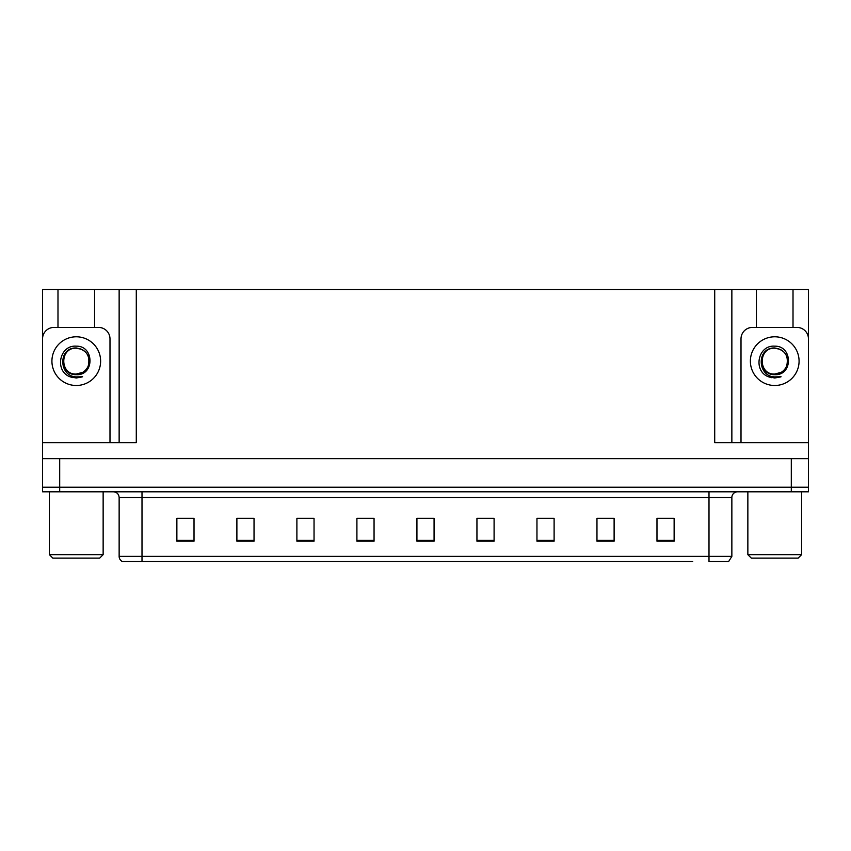 <?xml version="1.0" encoding="UTF-8"?>
<svg xmlns="http://www.w3.org/2000/svg" width="851" height="851" viewBox="0 0 851 851"><rect width="100%" height="100%" fill="white"/><g stroke="black" fill="none" stroke-linecap="round" stroke-linejoin="round"><path stroke-width="1.28" d="M94.567 327.422L94.567 289.468L714.712 289.468L714.712 442.648L808.45 442.648L808.45 458.646L42.55 458.646L42.55 487.229L59.698 487.229L42.55 487.229L42.55 491.804L59.698 491.804L59.698 487.229L791.302 487.229L59.698 487.229L59.698 458.646M57.985 327.422L57.985 289.468L42.55 289.468L42.55 442.648L136.288 442.648L136.288 289.468M109.992 442.648L109.992 338.847A11.435 11.435 0 0 0 98.567 327.422L53.985 327.422A11.435 11.435 0 0 0 42.55 338.847L42.55 458.646M59.698 491.804L808.45 491.804L808.45 487.229L791.302 487.229L808.45 487.229L808.45 458.646M793.015 327.422L793.015 289.468L808.45 289.468L808.45 442.648L808.45 338.847A11.435 11.435 0 0 0 797.015 327.422L752.433 327.422A11.435 11.435 0 0 0 741.008 338.847L741.008 442.648M119.14 289.468L119.14 442.648M714.712 289.468L731.86 289.468L731.86 442.648L731.86 289.468L756.433 289.468L756.433 327.422M793.015 289.468L756.433 289.468M57.985 289.468L94.567 289.468M158.329 561.532L122.661 561.532M731.86 556.384L728.637 561.532L709 561.532L709 556.384L731.86 556.384L731.86 497.516A5.712 5.712 0 0 1 737.572 491.804M122.363 561.532A5.712 5.712 0 0 1 119.14 556.384L119.14 497.516C118.8 494.048 116.895 492.144 113.428 491.804M674.13 541.183L674.13 518.323L656.983 518.323L656.983 541.183L674.13 541.183M614.114 541.183L614.114 518.323L596.966 518.323L596.966 541.183L614.114 541.183M554.107 541.183L554.107 518.323L536.96 518.323L536.96 541.183L554.107 541.183M494.091 541.183L494.091 518.323L476.943 518.323L476.943 541.183L494.091 541.183M194.017 541.183L194.017 518.323L176.87 518.323L176.87 541.183L194.017 541.183M254.034 541.183L254.034 518.323L236.886 518.323L236.886 541.183L254.034 541.183M314.04 541.183L314.04 518.323L296.893 518.323L296.893 541.183L314.04 541.183M374.057 541.183L374.057 518.323L356.909 518.323L356.909 541.183L374.057 541.183M434.074 541.183L434.074 518.323L416.926 518.323L416.926 541.183L434.074 541.183M692.671 561.532L142 561.532L142 556.384L709 556.384L709 497.516L119.14 497.516M808.45 491.804L808.45 487.229M545.704 518.44L540.438 518.44M601.029 518.44L609.603 518.323M670.184 518.44L664.929 518.323M365.887 518.44L360.622 518.44M310.562 518.44L305.296 518.44M241.397 518.323L249.971 518.323M186.071 518.323L180.816 518.44M490.378 518.44L485.113 518.323M421.213 518.44L429.787 518.44M374.057 518.44L356.909 518.44M314.04 518.44L296.893 518.44M194.017 518.44L176.87 518.44M494.091 518.44L476.943 518.44M554.107 518.44L536.96 518.44M674.13 518.44L656.983 518.44M76.271 374.057C81.792 373.844 85.749 371.217 88.164 366.185C90.568 355.963 86.611 349.889 76.271 347.963C57.889 347.325 58.708 376.514 76.271 376.897L82.611 376.748L76.271 377.993L69.973 376.77C54.336 370.972 59.315 344.825 76.271 346.176C94.408 345.644 94.706 375.695 76.271 374.685C59.389 375.248 59.293 347.442 76.271 348.219C59.613 347.421 59.613 374.865 76.271 374.057L82.728 372.323M80.281 348.857L76.271 348.229L81.153 349.187A12.914 12.914 0 0 1 88.164 366.185A12.914 12.914 0 0 0 81.153 349.187M70.037 376.791L72.995 377.663M76.271 377.993L82.1 376.95M52.836 558.107L49.411 554.671L103.141 554.671L99.705 558.107L52.836 558.107M751.295 558.107L747.859 554.671L801.589 554.671L798.164 558.107L751.295 558.107M774.729 374.057C780.25 373.844 784.207 371.217 786.622 366.185C789.026 355.963 785.069 349.889 774.729 347.963C756.337 347.325 757.156 376.514 774.729 376.897L781.069 376.748L774.729 377.993L768.432 376.77C752.795 370.972 757.762 344.825 774.729 346.176C792.855 345.644 793.153 375.695 774.729 374.685C757.847 375.248 757.741 347.442 774.729 348.219C758.06 347.421 758.06 374.865 774.729 374.057L781.186 372.323M778.739 348.857L774.729 348.229L779.612 349.187A12.914 12.914 0 0 1 786.622 366.185A12.914 12.914 0 0 0 779.612 349.187M768.496 376.791L771.453 377.663M774.729 377.993L780.558 376.95M791.302 458.646L791.302 491.804M709 491.804L709 497.516L731.86 497.516M119.14 556.384L142 556.384L142 491.804M434.074 540.396L416.926 540.396M374.057 540.396L356.909 540.396M314.04 540.396L296.893 540.396M254.034 540.396L236.886 540.396M194.017 540.396L176.87 540.396M494.091 540.396L476.943 540.396M554.107 540.396L536.96 540.396M614.114 540.396L596.966 540.396M674.13 540.396L656.983 540.396M76.271 336.794A24.349 24.349 0 0 1 100.62 361.143A24.349 24.349 0 0 1 76.271 385.492A24.349 24.349 0 0 1 51.922 361.143A24.349 24.349 0 0 1 76.271 336.794M774.729 336.794A24.349 24.349 0 0 1 799.078 361.143A24.349 24.349 0 0 1 774.729 385.492A24.349 24.349 0 0 1 750.38 361.143A24.349 24.349 0 0 1 774.729 336.794M103.141 491.804L103.141 554.671M49.411 491.804L49.411 554.671M801.589 491.804L801.589 554.671M747.859 491.804L747.859 554.671"/></g></svg>
